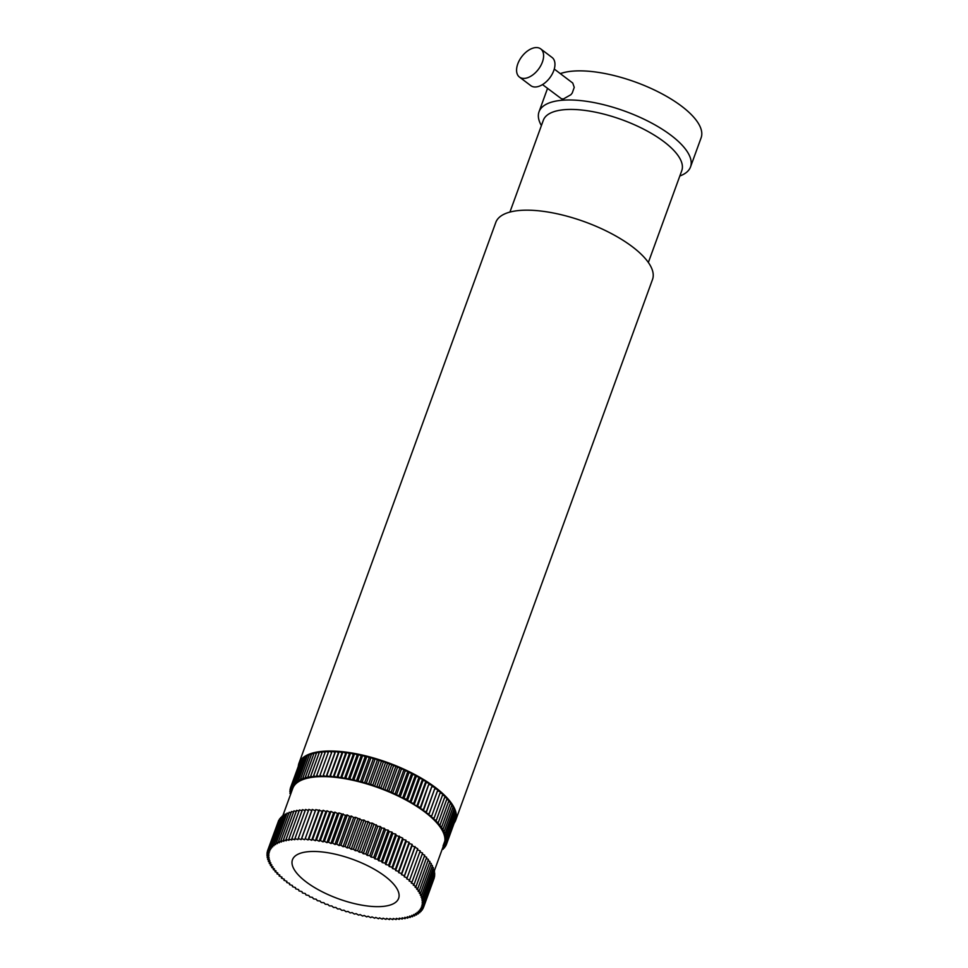 <?xml version="1.0" encoding="UTF-8"?>
<svg xmlns="http://www.w3.org/2000/svg" width="968" height="968" viewBox="0 0 968 968"><rect width="100%" height="100%" fill="white"/><g stroke="black" fill="none" stroke-linecap="round" stroke-linejoin="round"><path stroke-width="1.45" d="M554.265 69.055L572.741 83.042L574.242 87.362L572.257 92.976L570.926 94.695L563.376 98.978L561.404 98.724L542.516 84.591M679.838 175.982L680.105 175.873A80.61 29.935 -160 0 0 690.523 166.932L701.11 137.831A80.61 29.935 -160 0 0 660.66 93.122A80.61 29.935 -160 0 0 573.528 71.075A80.61 29.935 -160 0 0 560.327 73.629M690.523 166.932A80.61 29.935 -160 0 0 650.072 122.234A80.61 29.935 -160 0 0 562.94 100.188A80.61 29.935 -160 0 0 539.031 111.792A80.61 29.935 -160 0 0 541.257 125.344L541.39 125.598M648.354 262.473L681.787 170.61A73.665 27.358 -160 0 0 644.821 129.773A73.665 27.358 -160 0 0 565.203 109.626A73.665 27.358 -160 0 0 543.351 120.226L509.918 212.089M295.276 871.2A56.483 20.981 -160 0 0 351.372 902.841A56.483 20.981 -160 0 0 398.622 898.377A56.483 20.981 -160 0 0 395.815 886.918A56.483 20.981 -160 0 0 339.72 855.276A56.483 20.981 -160 0 0 292.469 859.741A56.483 20.981 -160 0 0 295.276 871.2M325.938 811.583L323.203 810.289L322.235 811.148L315.798 809.623L305.198 838.724L308.042 839.934L308.828 839.002A82.97 30.819 -160 0 0 308.828 839.002L311.648 840.26L312.591 839.389A82.97 30.819 -160 0 0 312.591 839.389L315.35 840.696L316.439 839.897L327.027 810.797L325.938 811.583L315.35 840.696M305.198 838.724A82.97 30.819 -160 0 0 305.174 838.724L315.774 809.623L305.174 838.724M315.132 810.615L312.253 809.466L301.665 838.566L312.24 809.454L311.744 810.506L308.84 809.405L298.253 838.518L301.157 839.607L301.641 838.566A82.97 30.819 -160 0 0 301.641 838.566L304.533 839.716M298.253 838.518A82.97 30.819 -160 0 0 298.229 838.518L308.828 809.417A82.97 30.819 -160 0 0 308.828 809.417M308.429 810.494L305.561 809.478L294.974 838.578L297.902 839.619L298.229 838.518M294.974 838.578A82.97 30.819 -160 0 0 294.95 838.578L305.549 809.478A82.97 30.819 -160 0 1 305.561 809.478M305.15 810.567L302.427 809.659L291.84 838.76L294.768 839.74L294.95 838.578M291.84 838.76A82.97 30.819 -160 0 0 291.816 838.76L302.403 809.659A82.97 30.819 -160 0 1 302.427 809.659M299.027 811.051L296.619 810.361L286.032 839.462L288.972 840.309L288.839 839.062A82.97 30.819 -160 0 0 288.839 839.062L291.791 839.97L291.816 838.76M286.032 839.462A82.97 30.819 -160 0 0 286.008 839.462L296.607 810.361A82.97 30.819 -160 0 0 296.607 810.361M293.546 812.019L291.489 811.511L280.901 840.611L283.805 841.325L283.358 839.982A82.97 30.819 -160 0 0 283.358 839.982L286.298 840.769L286.008 839.462M280.901 840.611A82.97 30.819 -160 0 0 280.877 840.623L291.477 811.523A82.97 30.819 -160 0 1 291.489 811.511M286.637 814.306L285.185 814.052L274.585 843.152L277.392 843.648L276.485 842.208A82.97 30.819 -160 0 0 276.485 842.208L279.341 842.765L278.59 841.361A82.97 30.819 -160 0 0 278.59 841.361L281.482 841.991L280.877 840.623M274.585 843.152A82.97 30.819 -160 0 0 274.573 843.164L285.173 814.064A82.97 30.819 -160 0 1 285.185 814.052M282.995 816.387L281.966 816.254L271.379 845.354L274.065 845.693L272.867 844.217A82.97 30.819 -160 0 0 272.867 844.217L275.626 844.616L274.573 843.164M271.379 845.354A82.97 30.819 -160 0 0 271.367 845.366L281.954 816.266A82.97 30.819 -160 0 1 281.966 816.254M278.191 821.784L267.507 850.884L269.878 850.896L268.136 849.384A82.97 30.819 -160 0 0 268.136 849.384L270.604 849.468L268.995 847.956A82.97 30.819 -160 0 0 268.995 847.956L271.548 848.125L270.072 846.613A82.97 30.819 -160 0 0 270.072 846.613L272.71 846.867L271.367 845.366M267.507 850.884A82.97 30.819 -160 0 0 267.495 850.896L269.358 852.409L267.083 852.481A82.97 30.819 -160 0 0 267.083 852.493L269.056 853.994L266.89 854.151L268.983 855.651L266.914 855.881A82.97 30.819 -160 0 0 266.914 855.894L269.116 857.382L267.156 857.684A82.97 30.819 -160 0 0 267.156 857.696L269.467 859.16L267.628 859.548A82.97 30.819 -160 0 0 267.628 859.56L270.024 861.012L268.317 861.472A82.97 30.819 -160 0 0 268.317 861.484L270.81 862.899L269.225 863.444A82.97 30.819 -160 0 0 269.237 863.456L271.802 864.835L270.35 865.452A82.97 30.819 -160 0 0 270.362 865.465L273 866.82L271.693 867.51A82.97 30.819 -160 0 0 271.706 867.522L274.404 868.828L273.242 869.591A82.97 30.819 -160 0 0 273.254 869.603L276.013 870.873L274.997 871.696A82.97 30.819 -160 0 0 275.009 871.708L277.816 872.942L276.945 873.838A82.97 30.819 -160 0 0 276.957 873.85L279.812 875.024L279.099 875.98A82.97 30.819 -160 0 0 279.111 875.992L282.003 877.117L281.434 878.133A82.97 30.819 -160 0 0 281.446 878.145L284.362 879.222L283.951 880.299A82.97 30.819 -160 0 0 283.963 880.311L286.903 881.316L286.637 882.453A82.97 30.819 -160 0 0 286.661 882.465L289.601 883.409L289.505 884.595A82.97 30.819 -160 0 0 289.517 884.607L292.469 885.49L292.517 886.724A82.97 30.819 -160 0 0 292.542 886.736L295.47 887.559L295.688 888.83A82.97 30.819 -160 0 0 295.712 888.842L298.628 889.592L299.003 890.911A82.97 30.819 -160 0 0 299.015 890.923L301.919 891.601L302.439 892.956A82.97 30.819 -160 0 0 302.464 892.968L305.331 893.573L306.009 894.964A82.97 30.819 -160 0 0 306.033 894.976L308.852 895.509L309.687 896.925A82.97 30.819 -160 0 0 309.712 896.937L312.483 897.396L313.463 898.836A82.97 30.819 -160 0 0 313.487 898.848L316.209 899.224L317.335 900.7A82.97 30.819 -160 0 0 317.359 900.712L320.009 901.002L321.279 902.491A82.97 30.819 -160 0 0 321.303 902.503L323.893 902.72L325.296 904.221A82.97 30.819 -160 0 0 325.321 904.233L327.825 904.366L329.374 905.879A82.97 30.819 -160 0 0 329.398 905.879L331.818 905.939L333.488 907.452A82.97 30.819 -160 0 0 333.512 907.464L335.848 907.44L337.651 908.952A82.97 30.819 -160 0 0 337.675 908.964L339.901 908.855L341.825 910.368A82.97 30.819 -160 0 0 341.849 910.38L343.979 910.186L346.012 911.699A82.97 30.819 -160 0 0 346.036 911.699L348.056 911.433L350.198 912.933A82.97 30.819 -160 0 0 350.222 912.933L352.122 912.594L354.373 914.07A82.97 30.819 -160 0 0 354.397 914.07L356.176 913.647L358.523 915.111A82.97 30.819 -160 0 0 358.547 915.111L360.193 914.615L362.637 916.043A82.97 30.819 -160 0 0 362.661 916.043L364.174 915.474L366.69 916.877A82.97 30.819 -160 0 0 366.727 916.877L368.094 916.224L370.696 917.604A82.97 30.819 -160 0 0 370.72 917.604L371.954 916.877L374.628 918.208A82.97 30.819 -160 0 0 374.652 918.221L375.741 917.422L378.476 918.717A82.97 30.819 -160 0 0 378.5 918.717L379.444 917.858L382.239 919.104A82.97 30.819 -160 0 0 382.263 919.116L383.05 918.184L385.893 919.382A82.97 30.819 -160 0 0 385.917 919.394L386.559 918.402L389.426 919.552A82.97 30.819 -160 0 0 389.451 919.552L389.935 918.499L392.839 919.6A82.97 30.819 -160 0 0 392.863 919.6L393.262 918.511M423.585 907.222A82.97 30.819 -160 0 0 423.597 907.222L434.184 878.109L423.585 907.222L421.213 907.21L422.956 908.734A82.97 30.819 -160 0 0 422.956 908.734L420.487 908.649L422.096 910.162A82.97 30.819 -160 0 0 422.096 910.162L419.543 909.993L421.019 911.493A82.97 30.819 -160 0 0 421.019 911.493L418.382 911.251L419.725 912.751A82.97 30.819 -160 0 1 419.713 912.751L417.026 912.425L418.224 913.901A82.97 30.819 -160 0 0 418.224 913.901L415.466 913.49L416.518 914.954A82.97 30.819 -160 0 1 416.506 914.966L413.699 914.47L414.606 915.909A82.97 30.819 -160 0 0 414.606 915.909L411.751 915.341L412.501 916.756A82.97 30.819 -160 0 0 412.501 916.756L409.609 916.115L410.214 917.495A82.97 30.819 -160 0 0 410.214 917.495L407.286 916.793L407.734 918.124A82.97 30.819 -160 0 0 407.734 918.124L404.793 917.349L405.084 918.644A82.97 30.819 -160 0 1 405.06 918.656L402.119 917.797L402.252 919.055A82.97 30.819 -160 0 0 402.252 919.055L399.3 918.148L399.276 919.358A82.97 30.819 -160 0 1 399.252 919.358L396.323 918.378L396.142 919.527A82.97 30.819 -160 0 1 396.118 919.539L393.202 918.499L392.863 919.6M424.202 903.967A82.97 30.819 -160 0 0 424.214 903.955L434.801 874.854A82.97 30.819 -160 0 1 434.801 874.866L424.202 903.967L422.036 904.112L424.008 905.625A82.97 30.819 -160 0 0 424.008 905.625L421.733 905.697L423.597 907.222M422.774 896.646A82.97 30.819 -160 0 0 422.774 896.634L433.361 867.534A82.97 30.819 -160 0 1 433.361 867.546L422.774 896.646L421.068 897.106L423.464 898.546A82.97 30.819 -160 0 0 423.464 898.546L421.637 898.945L423.936 900.421A82.97 30.819 -160 0 0 423.936 900.421L421.975 900.736L424.178 902.224A82.97 30.819 -160 0 0 424.178 902.224L422.108 902.454L424.214 903.955M417.849 888.527A82.97 30.819 -160 0 0 417.837 888.515L428.437 859.415L417.849 888.527L416.688 889.277L419.386 890.596A82.97 30.819 -160 0 0 419.386 890.596L418.091 891.298L420.729 892.653A82.97 30.819 -160 0 0 420.729 892.653L419.289 893.27L421.854 894.662A82.97 30.819 -160 0 0 421.854 894.662L420.281 895.218L422.774 896.634M416.095 886.41A82.97 30.819 -160 0 0 416.083 886.398L426.682 857.297L416.095 886.41L415.078 887.245L417.837 888.515M407.141 877.819A82.97 30.819 -160 0 0 407.129 877.807L417.716 848.706A82.97 30.819 -160 0 1 417.74 848.718L406.729 878.896L409.646 879.96A82.97 30.819 -160 0 0 409.646 879.96L409.089 881.001L411.981 882.126A82.97 30.819 -160 0 0 411.981 882.126L411.279 883.094L414.135 884.268A82.97 30.819 -160 0 0 414.135 884.268L413.276 885.175L416.083 886.398M417.716 848.706L412.078 845.596L412.186 844.411L409.222 843.515L409.161 842.281L406.209 841.458L405.991 840.176L395.404 869.276L395.622 870.559L398.55 871.381A82.97 30.819 -160 0 0 398.55 871.381L398.622 872.628L401.575 873.511A82.97 30.819 -160 0 0 401.575 873.511L401.49 874.709L404.43 875.653A82.97 30.819 -160 0 0 404.43 875.653L404.188 876.802L407.129 877.807M395.404 869.276A82.97 30.819 -160 0 0 395.38 869.264L405.979 840.163L403.051 839.413L392.464 868.526L395.38 869.264M403.051 839.413L402.688 838.094L396.36 835.432L395.682 834.041L392.826 833.509L392.004 832.081L389.209 831.621L388.228 830.169L377.629 859.269L378.609 860.721L381.392 861.169A82.97 30.819 -160 0 0 381.392 861.169L382.239 862.609L385.058 863.129A82.97 30.819 -160 0 0 385.058 863.129L385.76 864.545L388.628 865.138A82.97 30.819 -160 0 0 388.628 865.138L389.172 866.517L392.076 867.183A82.97 30.819 -160 0 0 392.076 867.183L392.464 868.526M377.629 859.269A82.97 30.819 -160 0 0 377.605 859.257L388.204 830.157L385.482 829.782L374.882 858.882L377.605 859.257M385.482 829.782L384.356 828.318L373.769 857.418L374.882 858.882M373.769 857.418A82.97 30.819 -160 0 0 373.733 857.406L384.332 828.305L381.67 828.003L371.083 857.116L373.733 857.406M381.67 828.003L380.412 826.527L369.812 855.627L371.083 857.116M369.812 855.627A82.97 30.819 -160 0 0 369.788 855.615L380.376 826.515L377.798 826.297L367.199 855.397L369.788 855.615M377.798 826.297L372.317 823.139L361.717 852.239L363.266 853.752L365.771 853.885A82.97 30.819 -160 0 0 365.771 853.885L367.199 855.397M361.717 852.239A82.97 30.819 -160 0 0 361.693 852.227L372.293 823.127L369.873 823.078L359.273 852.179L361.693 852.227M369.873 823.078L368.191 821.554L357.603 850.654L359.273 852.179M357.603 850.654A82.97 30.819 -160 0 0 357.579 850.654L368.167 821.542L365.844 821.578L355.244 850.678L357.579 850.654M365.844 821.578L364.041 820.053L361.778 820.15L355.667 817.319L345.08 846.419L347.113 847.92L349.242 847.738A82.97 30.819 -160 0 0 349.242 847.738L351.19 849.263L353.417 849.154A82.97 30.819 -160 0 0 353.417 849.154L355.244 850.678M345.08 846.419A82.97 30.819 -160 0 0 345.056 846.407L355.643 817.307L353.635 817.573L343.047 846.673L345.056 846.407M353.635 817.573L351.481 816.085L340.893 845.185L343.047 846.673M340.893 845.185A82.97 30.819 -160 0 0 340.869 845.173L351.457 816.072L349.569 816.423L338.969 845.524L340.869 845.173M349.569 816.423L347.318 814.947L336.719 844.048L338.969 845.524M336.719 844.048A82.97 30.819 -160 0 0 336.695 844.035L347.282 814.935L345.516 815.359L334.916 844.459L336.695 844.035M345.516 815.359L339.054 812.975L328.454 842.075L330.899 843.503L332.544 843.007A82.97 30.819 -160 0 0 332.544 843.007L334.916 844.459M328.454 842.075A82.97 30.819 -160 0 0 328.43 842.063L339.03 812.963L337.517 813.543L326.918 842.644L328.43 842.063M337.517 813.543L334.989 812.14L324.401 841.24L326.918 842.644M324.401 841.24A82.97 30.819 -160 0 0 324.365 841.24L334.964 812.128L333.585 812.781L322.997 841.882L324.365 841.24M333.585 812.781L330.983 811.414L320.396 840.514L322.997 841.882M320.396 840.514A82.97 30.819 -160 0 0 320.372 840.514L330.959 811.414L329.725 812.128L319.137 841.24L320.372 840.514M329.725 812.128L327.051 810.797L316.463 839.897L319.137 841.24M429.986 861.496L429.986 861.496A82.97 30.819 -160 0 0 429.986 861.496L419.398 890.608L429.986 861.496L428.037 860.552M323.203 810.289L312.616 839.401L323.179 810.289A82.97 30.819 -160 0 0 323.179 810.289M322.235 811.148L311.648 840.26M319.452 809.901L308.852 839.002L319.428 809.901A82.97 30.819 -160 0 0 319.428 809.901M318.629 810.821L308.042 839.934M311.744 810.506L301.157 839.607M302.016 810.748L299.451 809.95L288.851 839.05L299.427 809.95A82.97 30.819 -160 0 1 299.451 809.95M296.196 811.474L293.969 810.881L283.37 839.982L293.945 810.881A82.97 30.819 -160 0 0 293.945 810.881M291.053 812.66L289.19 812.249L278.602 841.361L289.178 812.261A82.97 30.819 -160 0 0 289.178 812.261M288.754 813.435L287.085 813.096L276.497 842.208L287.072 813.108A82.97 30.819 -160 0 0 287.072 813.108M284.713 815.286L283.467 815.104L272.879 844.205L283.467 815.116A82.97 30.819 -160 0 0 283.467 815.116M281.482 817.585L280.672 817.5L270.084 846.613L280.672 817.512A82.97 30.819 -160 0 1 280.672 817.5M280.175 818.88L269.007 847.944L279.595 818.855A82.97 30.819 -160 0 0 279.595 818.855M279.074 820.283L268.148 849.372L278.736 820.283A82.97 30.819 -160 0 0 278.736 820.283M267.628 850.993L267.083 852.481M267.398 852.735L266.89 854.151M267.398 854.526L266.914 855.881M267.628 856.377L267.156 857.684M268.088 858.289L267.628 859.548M268.765 860.25L268.317 861.472M269.661 862.246L269.225 863.444M270.774 864.291L270.35 865.452M272.105 866.36L271.693 867.51M273.654 868.465L273.242 869.591M275.396 870.595L274.997 871.696M277.344 872.737L276.945 873.838M279.498 874.89L279.099 875.98M281.821 877.056L281.434 878.133M284.35 879.21L283.951 880.299M396.142 919.527L396.541 918.45M399.276 919.358L399.675 918.257M402.252 919.055L402.664 917.954M405.084 918.644L405.483 917.531M407.734 918.124L408.145 916.999M410.214 917.495L410.626 916.345M412.501 916.756L412.937 915.583M414.606 915.909L415.042 914.7M416.518 914.954L416.966 913.719M418.224 913.901L418.684 912.63M419.725 912.751L420.209 911.433M421.019 911.493L421.516 910.126M422.096 910.162L422.617 908.722M422.956 908.734L423.5 907.222M434.608 876.536A82.97 30.819 -160 0 0 434.608 876.524L424.008 905.637L434.281 876.282M434.777 873.124A82.97 30.819 -160 0 0 434.777 873.112L424.178 902.236L434.777 873.112L434.051 872.628M434.523 871.321A82.97 30.819 -160 0 0 434.523 871.309L423.936 900.434L434.523 871.309L433.603 870.728M434.051 869.445A82.97 30.819 -160 0 1 434.063 869.458L423.464 898.558L434.051 869.445L432.926 868.768M433.361 867.534L432.018 866.759M432.454 865.573A82.97 30.819 -160 0 0 432.454 865.561L421.866 894.674L432.454 865.561L430.905 864.726M431.329 863.541A82.97 30.819 -160 0 1 431.329 863.565L420.741 892.665L431.329 863.541L429.574 862.645M428.449 859.427A82.97 30.819 -160 0 0 428.437 859.415L426.283 858.422M426.694 857.309A82.97 30.819 -160 0 0 426.682 857.297L424.335 856.281M424.734 855.18A82.97 30.819 -160 0 0 424.722 855.168L414.147 884.28L424.722 855.168L422.193 854.127M422.58 853.014A82.97 30.819 -160 0 1 422.592 853.026L411.993 882.138L422.58 853.014L419.858 851.961M420.257 850.872A82.97 30.819 -160 0 0 420.233 850.86L409.658 879.972L420.233 850.86L417.341 849.795M414.788 847.69L404.188 876.802M415.042 846.564L404.455 875.665L415.03 846.552A82.97 30.819 -160 0 0 415.03 846.552M412.078 845.596L401.49 874.709M412.186 844.411L401.587 873.523L412.162 844.399A82.97 30.819 -160 0 0 412.162 844.399M409.222 843.515L398.622 872.628M409.161 842.281L398.574 871.394L409.149 842.269A82.97 30.819 -160 0 0 409.149 842.269M406.209 841.458L395.622 870.559M402.688 838.094L392.088 867.207L402.664 838.082A82.97 30.819 -160 0 0 402.664 838.082M399.772 837.405L389.172 866.517M399.239 836.05L388.652 865.15L399.215 836.037A82.97 30.819 -160 0 0 399.215 836.037M396.36 835.432L385.76 864.545M395.682 834.041L385.082 863.141L395.658 834.029A82.97 30.819 -160 0 0 395.658 834.029M392.826 833.509L382.239 862.609M392.004 832.081L381.404 861.181L391.979 832.069A82.97 30.819 -160 0 0 391.979 832.069M389.209 831.621L378.609 860.721M376.395 824.796L365.795 853.897L376.358 824.784A82.97 30.819 -160 0 0 376.358 824.784M373.854 824.651L363.266 853.752M364.041 820.053L353.441 849.166L364.016 820.053A82.97 30.819 -160 0 0 364.016 820.053M361.778 820.15L351.19 849.263M359.866 818.638L349.266 847.75L359.83 818.638A82.97 30.819 -160 0 0 359.83 818.638M357.712 818.819L347.113 847.92M343.168 813.906L332.569 843.007L343.132 813.894A82.97 30.819 -160 0 0 343.132 813.894M341.498 814.403L330.899 843.503M282.596 816.339L292.747 788.436A80.61 29.935 20 0 1 345.503 778.804A80.61 29.935 20 0 1 424.674 811.898A80.61 29.935 20 0 1 444.251 843.576L434.221 871.115M291.683 791.364L289.928 790.057A82.97 30.819 20 0 1 289.928 790.045L292.167 789.948L290.267 788.436A82.97 30.819 20 0 1 290.267 788.424L292.602 788.412L290.823 786.899A82.97 30.819 20 0 1 290.823 786.887L293.256 786.948L291.598 785.435A82.97 30.819 20 0 1 291.598 785.423L294.115 785.568L292.59 784.056A82.97 30.819 20 0 1 292.602 784.056L295.192 784.274L293.8 782.773A82.97 30.819 20 0 1 293.812 782.773L296.474 783.076L295.216 781.587A82.97 30.819 20 0 1 295.228 781.575L297.962 781.962L296.849 780.498A82.97 30.819 20 0 1 296.861 780.486L299.644 780.946L298.676 779.506A82.97 30.819 20 0 1 298.688 779.494L301.52 780.039L300.709 778.611A82.97 30.819 20 0 1 300.721 778.611L303.589 779.228L302.936 777.836A82.97 30.819 20 0 1 302.948 777.824L305.852 778.514L305.344 777.159A82.97 30.819 20 0 1 305.356 777.159L308.284 777.909L307.933 776.602A82.97 30.819 20 0 1 307.945 776.59L310.885 777.413L310.692 776.142A82.97 30.819 20 0 1 310.704 776.142L313.644 777.038L313.608 775.804A82.97 30.819 20 0 1 313.632 775.804L316.572 776.76L316.681 775.586A82.97 30.819 20 0 1 316.705 775.574L319.634 776.59L319.912 775.465L322.84 776.542L323.276 775.477A82.97 30.819 20 0 1 323.3 775.477L326.18 776.602L326.76 775.598L329.64 776.772L330.378 775.828L333.198 777.062L334.093 776.179A82.97 30.819 20 0 1 334.117 776.179L336.864 777.449L337.905 776.639A82.97 30.819 20 0 1 337.929 776.639L340.627 777.957L341.801 777.207L344.463 778.562L345.782 777.885A82.97 30.819 20 0 1 345.806 777.897L348.359 779.288L349.823 778.683A82.97 30.819 20 0 1 349.847 778.683L352.328 780.111L353.913 779.579L356.333 781.031L358.051 780.571A82.97 30.819 20 0 1 358.075 780.583L360.374 782.047L362.214 781.672A82.97 30.819 20 0 1 362.25 781.684L364.44 783.173L366.4 782.87A82.97 30.819 20 0 1 366.424 782.882L368.505 784.382L370.587 784.165A82.97 30.819 20 0 1 370.623 784.165L376.649 787.069L378.936 787.008A82.97 30.819 20 0 1 378.96 787.02L384.695 790.082L387.164 790.19A82.97 30.819 20 0 1 387.2 790.203L388.652 791.703L391.205 791.885A82.97 30.819 20 0 1 391.241 791.897L392.56 793.397L395.186 793.651L396.396 795.139L399.094 795.49L400.147 796.954L406.62 799.326L407.383 800.742L410.226 801.31L410.831 802.702L413.723 803.343A82.97 30.819 20 0 1 413.747 803.355L414.171 804.698L420.306 807.506A82.97 30.819 20 0 1 420.33 807.53L420.439 808.776L423.391 809.635A82.97 30.819 20 0 1 423.403 809.647L423.367 810.845L426.307 811.777A82.97 30.819 20 0 1 426.331 811.789L426.126 812.938L429.066 813.931A82.97 30.819 20 0 1 429.078 813.943L428.727 815.032L431.655 816.085L431.159 817.137L434.063 818.238L433.41 819.23L436.278 820.392A82.97 30.819 20 0 1 436.302 820.404L435.479 821.324L438.31 822.534L437.367 823.393L440.15 824.651L439.048 825.45L441.771 826.745L440.525 827.471L443.199 828.814A82.97 30.819 20 0 1 443.199 828.826L441.807 829.467L444.409 830.846L442.884 831.427L445.401 832.831L443.743 833.339L446.175 834.767L444.397 835.19L446.732 836.654L444.82 837.005L447.059 838.482A82.97 30.819 20 0 1 447.071 838.494L445.038 838.748L447.18 840.248A82.97 30.819 20 0 1 447.18 840.26L445.038 840.43L447.059 841.942A82.97 30.819 20 0 1 447.059 841.954L444.82 842.051L446.732 843.564L444.385 843.588L446.175 845.1L443.743 845.052L445.401 846.564L443.199 846.443M291.187 792.719L289.819 791.751L291.598 791.594M290.702 794.038L289.928 793.518A82.97 30.819 20 0 1 289.928 793.506L290.945 793.385M441.759 850.424L441.759 850.424A82.97 30.819 20 0 0 441.771 850.412L442.243 849.13L443.187 849.226A82.97 30.819 20 0 0 443.199 849.226L443.683 847.883M442.473 848.44L443.199 849.226M443.114 846.673L444.409 847.944A82.97 30.819 20 0 1 444.397 847.944L442.703 847.799M445.401 846.564A82.97 30.819 20 0 1 445.389 846.576L445.933 845.112M446.175 845.1A82.97 30.819 20 0 1 446.163 845.112L454.996 820.852M446.732 843.564A82.97 30.819 20 0 1 446.732 843.576L455.553 819.315L446.732 843.576M446.732 836.654A82.97 30.819 20 0 1 446.732 836.667L455.553 812.406L446.732 836.667M446.175 834.767A82.97 30.819 20 0 1 446.175 834.779L454.996 810.519L446.175 834.779M445.401 832.831A82.97 30.819 20 0 1 445.401 832.843L454.222 808.57L445.401 832.843M444.409 830.846A82.97 30.819 20 0 1 444.409 830.859L453.23 806.586A82.97 30.819 20 0 1 453.242 806.598L444.409 830.859M441.771 826.745A82.97 30.819 20 0 1 441.783 826.757L450.604 802.496A82.97 30.819 20 0 1 450.604 802.508L441.783 826.757M440.15 824.651A82.97 30.819 20 0 1 440.15 824.663L448.971 800.403L440.15 824.663M438.31 822.534A82.97 30.819 20 0 1 438.322 822.546L447.143 798.273L438.322 822.546M434.063 818.238A82.97 30.819 20 0 1 434.075 818.25L442.884 793.99A82.97 30.819 20 0 1 442.908 794.002L434.075 818.25M431.655 816.085A82.97 30.819 20 0 1 431.667 816.097L440.476 791.836L431.667 816.097M417.087 805.412A82.97 30.819 20 0 1 417.099 805.424L425.908 781.164L417.099 805.424M410.226 801.31A82.97 30.819 20 0 1 410.25 801.322L419.059 777.062L410.25 801.322M406.62 799.326A82.97 30.819 20 0 1 406.645 799.338L415.454 775.065L406.645 799.338M402.906 797.378A82.97 30.819 20 0 1 402.93 797.39L411.727 773.13A82.97 30.819 20 0 1 411.751 773.142L402.93 797.39M399.094 795.49A82.97 30.819 20 0 1 399.119 795.502L407.915 771.242A82.97 30.819 20 0 1 407.939 771.254L399.119 795.502M395.186 793.651A82.97 30.819 20 0 1 395.21 793.663L404.019 769.403A82.97 30.819 20 0 1 404.043 769.415L395.21 793.663M383.074 788.557A82.97 30.819 20 0 1 383.098 788.569L391.907 764.309L383.098 788.569M374.773 785.544A82.97 30.819 20 0 1 374.798 785.556L383.606 761.296L374.798 785.556M353.913 779.579A82.97 30.819 20 0 1 353.949 779.579L362.746 755.318L353.949 779.579M341.801 777.207A82.97 30.819 20 0 1 341.825 777.207L350.634 752.959L341.825 777.207M330.378 775.828A82.97 30.819 20 0 1 330.391 775.828L339.199 751.579L330.391 775.828M326.76 775.598A82.97 30.819 20 0 1 326.785 775.598L335.594 751.337L326.785 775.598M319.912 775.465A82.97 30.819 20 0 1 319.936 775.465L328.733 751.216L319.936 775.465M328.733 751.216A82.97 30.819 20 0 1 328.757 751.216L331.673 752.293L322.84 776.542M316.681 775.586L325.514 751.325A82.97 30.819 20 0 1 325.538 751.325L316.705 775.574M323.276 775.477L332.097 751.216A82.97 30.819 20 0 1 332.121 751.216L323.3 775.477M329.64 776.772L338.461 752.523L335.618 751.337A82.97 30.819 20 0 1 335.618 751.337L335.013 752.354L332.121 751.216M333.198 777.062L342.031 752.814L339.224 751.579A82.97 30.819 20 0 1 339.224 751.579L338.461 752.523M334.093 776.179L342.914 751.918A82.97 30.819 20 0 1 342.938 751.93L334.117 776.179M337.905 776.639L346.738 752.378A82.97 30.819 20 0 1 346.762 752.39L337.929 776.639M344.463 778.562L353.284 754.314L350.658 752.959A82.97 30.819 20 0 1 350.658 752.959L349.448 753.709L346.762 752.39M345.782 777.885L354.615 753.636A82.97 30.819 20 0 1 354.639 753.636L345.806 777.897M349.823 778.683L358.656 754.423A82.97 30.819 20 0 1 358.68 754.435L349.847 778.683M356.333 781.031L365.154 756.782L362.77 755.33A82.97 30.819 20 0 1 362.77 755.33L361.149 755.851L358.68 754.435M358.051 780.571L366.884 756.323A82.97 30.819 20 0 1 366.908 756.335L358.075 780.583M362.214 781.672L371.046 757.424L362.25 781.684M364.44 783.173L373.261 758.912L371.071 757.424A82.97 30.819 20 0 1 371.071 757.424L369.195 757.799L366.908 756.335M366.4 782.87L375.233 758.622A82.97 30.819 20 0 1 375.257 758.622L366.424 782.882M370.587 784.165L379.42 759.904A82.97 30.819 20 0 1 379.444 759.916L370.623 784.165M376.649 787.069L385.47 762.82L383.63 761.296A82.97 30.819 20 0 1 383.63 761.296L381.416 761.429L379.444 759.916M378.936 787.008L387.769 762.76A82.97 30.819 20 0 1 387.793 762.772L378.96 787.02M384.695 790.082L393.516 765.833L391.931 764.321A82.97 30.819 20 0 1 391.931 764.321L389.511 764.284L387.793 762.772M387.164 790.19L395.997 765.93A82.97 30.819 20 0 1 396.021 765.942L387.2 790.203M391.205 791.885L400.038 767.636A82.97 30.819 20 0 1 400.062 767.648L391.241 791.897M407.383 800.742L416.204 776.481L415.466 775.078A82.97 30.819 20 0 1 415.466 775.078L412.646 774.569L411.751 773.142M410.831 802.702L419.664 778.441L419.084 777.074A82.97 30.819 20 0 1 419.084 777.074L416.204 776.481M413.723 803.343L422.544 779.095A82.97 30.819 20 0 1 422.568 779.107L413.747 803.355M417.377 806.719L426.198 782.471L425.932 781.176A82.97 30.819 20 0 1 425.932 781.176L423.004 780.438L422.568 779.107M420.306 807.506L429.139 783.257A82.97 30.819 20 0 1 429.151 783.269L420.33 807.53M423.391 809.635L432.212 785.375A82.97 30.819 20 0 1 432.236 785.399L423.403 809.647M426.307 811.777L435.14 787.516A82.97 30.819 20 0 1 435.152 787.529L426.331 811.789M429.066 813.931L437.899 789.67A82.97 30.819 20 0 1 437.911 789.682L429.078 813.943M440.476 791.836A82.97 30.819 20 0 1 440.5 791.848L437.56 790.783L437.911 789.682M436.278 820.392L445.111 796.144A82.97 30.819 20 0 1 445.123 796.156L436.302 820.404M447.143 798.273A82.97 30.819 20 0 1 447.156 798.298L444.723 797.245M448.971 800.403A82.97 30.819 20 0 1 448.983 800.415L446.744 799.399M443.199 828.814L452.02 804.565A82.97 30.819 20 0 1 452.032 804.577L443.199 828.826M454.222 808.57A82.97 30.819 20 0 1 454.234 808.582L452.806 807.784M454.996 810.519A82.97 30.819 20 0 1 455.008 810.531L453.786 809.805M455.553 812.406A82.97 30.819 20 0 1 455.565 812.418L454.549 811.777M447.059 838.482L455.892 814.233A82.97 30.819 20 0 1 455.892 814.245L447.071 838.494M447.18 840.248L456.001 815.988A82.97 30.819 20 0 1 456.001 816L447.18 840.26M447.059 841.942L455.892 817.694L447.059 841.954M444.409 847.944L444.905 846.552M290.412 792.175L289.928 793.506M290.327 790.36L289.819 791.751M290.461 788.593L289.928 790.045M299.899 762.639L299.656 762.639A82.97 30.819 20 0 1 299.656 762.639L290.267 788.424M299.656 762.639L290.823 786.887M291.598 785.435L300.419 761.187A82.97 30.819 20 0 1 300.431 761.175L291.598 785.423M292.59 784.056L301.423 759.807L292.602 784.056M301.423 759.807A82.97 30.819 20 0 1 301.423 759.795L302.137 759.868M293.8 782.773L302.621 758.525A82.97 30.819 20 0 1 302.633 758.513L293.812 782.773M295.216 781.587L304.049 757.339L295.228 781.575M304.049 757.339A82.97 30.819 20 0 1 304.061 757.327L305.222 757.496M296.849 780.498L305.682 756.238L296.861 780.486M305.682 756.238L307.062 756.468M298.676 779.506L307.509 755.246L298.688 779.494M307.509 755.246A82.97 30.819 20 0 1 307.522 755.246L309.107 755.548M300.709 778.611L309.542 754.362A82.97 30.819 20 0 1 309.554 754.362L300.721 778.611M302.936 777.836L311.756 753.576L302.948 777.824M311.756 753.576A82.97 30.819 20 0 1 311.781 753.576L313.753 754.048M305.344 777.159L314.164 752.91L305.356 777.159M314.164 752.91A82.97 30.819 20 0 1 314.189 752.898L316.342 753.467M307.933 776.602L316.754 752.342L307.945 776.59M316.754 752.342A82.97 30.819 20 0 1 316.766 752.342L319.113 752.995M310.692 776.142L319.513 751.894A82.97 30.819 20 0 1 319.537 751.894L310.704 776.142M313.608 775.804L322.441 751.555L313.632 775.804M322.441 751.555A82.97 30.819 20 0 1 322.453 751.555L325.115 752.414M322.041 752.644L319.537 751.894M311.333 754.737L309.554 754.362M303.577 758.622L302.633 758.513M443.054 845.923L444.856 840.998M455.892 814.233L455.093 813.701M453.23 806.586L451.608 805.727M452.02 804.565L450.193 803.646M450.604 802.496L448.571 801.528M445.111 796.144L442.509 795.091M442.884 793.99L440.101 792.925M428.727 815.032L437.56 790.783M426.126 812.938L435.152 787.529M437.899 789.67L434.959 788.69M423.367 810.845L432.236 785.399M435.14 787.516L432.188 786.597M420.439 808.776L429.151 783.269M432.212 785.375L429.272 784.528M429.139 783.257L426.198 782.471M414.171 804.698L423.004 780.438M422.544 779.095L419.664 778.441M403.813 798.818L412.646 774.569M400.147 796.954L408.98 772.706L407.939 771.254M411.727 773.13L408.98 772.706M396.396 795.139L405.217 770.891L404.043 769.415M407.915 771.242L405.217 770.891M392.56 793.397L401.381 769.136L400.062 767.648M404.019 769.403L401.381 769.136M388.652 791.703L397.485 767.455L396.021 765.942M400.038 767.636L397.485 767.455M395.997 765.93L393.516 765.833M380.69 788.533L389.511 764.284M387.769 762.76L385.47 762.82M372.583 785.677L381.416 761.429M368.505 784.382L377.339 760.122L375.257 758.622M379.42 759.904L377.339 760.122M375.233 758.622L373.261 758.912M360.374 782.047L369.195 757.799M366.884 756.323L365.154 756.782M352.328 780.111L361.149 755.851M348.359 779.288L357.192 755.028L354.639 753.636M358.656 754.423L357.192 755.028M354.615 753.636L353.284 754.314M340.627 777.957L349.448 753.709M336.864 777.449L345.697 753.201L342.938 751.93M346.738 752.378L345.697 753.201M342.914 751.918L342.031 752.814M326.18 776.602L335.013 752.354M332.097 751.216L331.673 752.293M328.346 752.305L325.538 751.325M454.173 823.115A83.393 30.964 -160 0 0 455.686 820.271A83.393 30.964 -160 0 0 413.832 774.025A83.393 30.964 -160 0 0 323.699 751.229A83.393 30.964 -160 0 0 298.967 763.232A83.393 30.964 -160 0 0 298.289 766.378M455.686 820.271L652.529 279.437A83.393 30.964 -160 0 0 610.675 233.203A83.393 30.964 -160 0 0 520.542 210.395A83.393 30.964 -160 0 0 495.81 222.398L298.967 763.232M519.453 77.077L530.803 85.656A17.654 10.442 -52.9 0 0 549.013 78.832A17.654 10.442 -52.9 0 0 552.087 57.487L540.725 48.908A17.654 10.442 -52.9 0 0 522.514 55.733A17.654 10.442 -52.9 0 0 519.453 77.077A17.654 10.442 -52.9 0 0 537.663 70.253A17.654 10.442 -52.9 0 0 540.725 48.908M547.537 88.39L539.031 111.792"/></g></svg>

